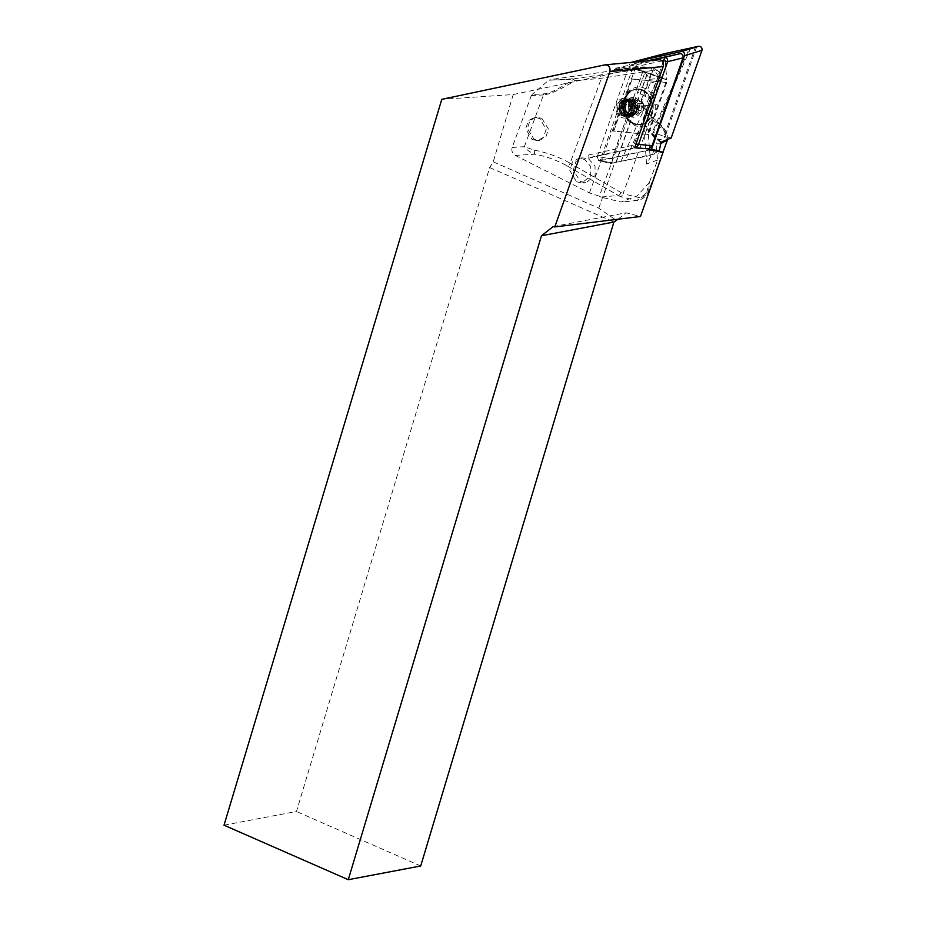 <?xml version="1.0" encoding="UTF-8"?>
<svg xmlns="http://www.w3.org/2000/svg" width="926" height="926" viewBox="0 0 926 926"><rect width="100%" height="100%" fill="white"/><g stroke="black" fill="none" stroke-linecap="round" stroke-linejoin="round"><path stroke-width="0.69" stroke-dasharray="4.63 3.47" d="M597.258 156.563L598.566 160.568L614.343 163.069L613.07 162.872L612.098 158.925L597.258 156.563L630.247 62.725L632.238 62.297M598.566 160.568L649.531 149.989L600.129 160.777L610.384 163.578L663.109 152.142M658.212 151.366L650.017 155.591L613.07 162.872M664.729 53.615L666.732 79.671L661.835 78.316L625.224 161.008M666.732 79.671L635.12 68.802L639.519 59.877M615.825 162.687L647.355 72.969L635.016 68.316M640.85 106.143L657.379 104.603L640.838 106.143M650.017 155.591L647.992 129.698L652.923 130.89L689.534 48.187M696.711 46.728L665.181 136.435L671.165 137.986M690.692 48.094L653.351 132.43L664.023 136.411L695.438 47.052M665.181 136.435L664.023 136.411M653.351 132.43L652.923 130.89M631.416 62.366L630.247 62.725M642.899 71.279L612.098 158.925M620.929 161.413L658.27 77.066L647.598 73.085L616.184 162.444M658.27 77.066L661.835 78.316M645.133 91.396A17.663 14.515 -95.3 0 0 636.961 89.266A17.663 14.515 -95.3 0 0 624.286 103.133A17.663 14.515 -95.3 0 0 632.088 122.325A17.663 14.515 -95.3 0 0 640.248 124.454A17.663 14.515 -95.3 0 0 652.923 110.588A17.663 14.515 -95.3 0 0 645.133 91.396M643.211 90.945A17.663 14.515 -95.3 0 0 635.942 89.359A17.663 14.515 -95.3 0 0 623.267 103.226A17.663 14.515 -95.3 0 0 631.057 122.417A17.663 14.515 -95.3 0 0 631.96 122.961A17.663 14.515 -95.3 0 0 639.229 124.547A17.663 14.515 -95.3 0 0 651.904 110.68A17.663 14.515 -95.3 0 0 644.114 91.489A17.663 14.515 -95.3 0 0 643.211 90.945M636.22 112.451A5.984 4.919 84.7 0 1 631.289 112.578A5.984 4.919 84.7 0 1 628.58 107.462A5.984 4.919 84.7 0 1 630.803 102.219A5.984 4.919 84.7 0 1 635.722 102.091A5.984 4.919 84.7 0 1 638.431 107.208A5.984 4.919 84.7 0 1 636.22 112.451L633.835 114.245L628.754 110.923L628.418 104.013L633.176 100.436L638.269 103.758L638.593 110.657L636.22 112.451M632.041 123.216A17.964 14.758 -95.3 0 0 639.426 124.825A17.964 14.758 -95.3 0 0 652.402 110.125A17.964 14.758 -95.3 0 0 643.477 90.655A17.964 14.758 -95.3 0 0 636.093 89.046A17.964 14.758 -95.3 0 0 623.117 103.747A17.964 14.758 -95.3 0 0 632.041 123.216M576.516 181.739L581.875 182.931L590.742 175.928L590.695 166.472L584.769 159.446L578.843 158.323L572.476 161.923L569.779 170.465L576.516 181.739M588.716 158.971L595.001 166.043L595.163 175.581L586.008 182.677L580.417 181.484L573.263 170.129L575.949 161.518L582.535 157.86L588.716 158.971M541.791 118.308L548.505 129.084L545.796 137.152L539.534 140.382L534.047 139.294L527.345 128.517L530.042 120.449L536.304 117.22L541.791 118.308M532.033 139.49L537.346 140.59L543.458 137.372L546.178 129.304L539.8 118.493L534.499 117.394L528.387 120.612L525.667 128.679L532.033 139.49M648.547 149.236L634.785 148.114L588.948 158.126L587.721 157.964L588.786 154.92L588.948 158.126M634.669 147.697L587.721 157.964M638.13 147.639L634.136 147.813L638.014 147.975M588.786 154.92L632.713 145.324L634.472 143.623L663.016 62.424M662.032 60.942L618.475 70.457L619.17 68.478L658.722 59.843L605.014 64.855M553.204 226.581L625.964 212.795L640.503 216.487M224.023 825.193L296.47 811.477L489.657 167.537L493.222 161.819L513.224 94.545L441.795 99.313M420.717 865.984L296.47 811.477M489.657 167.537L613.903 222.043M493.222 161.819L598.786 208.165L616.473 220.469M618.001 219.231L625.964 212.795M598.786 208.165L614.76 162.71M513.224 94.545L644.392 66.822L610.384 163.578M619.17 68.478L613.95 69.832L644.392 66.822M619.957 68.431L618.475 70.457M632.909 67.505L600.129 160.777M628.21 68.536L632.064 64.16L646.915 60.919M616.137 69.265L616.438 68.049L650.689 60.572M613.88 130.902L632.157 78.93L666.732 82.495L648.466 134.467L613.035 130.983L631.3 79.011L666.732 82.495M635.919 147.628L636.648 147.512M512.171 147.442L524.371 146.69C526.443 149.723 529.961 152.211 534.939 154.191A2.998 1.528 100 0 1 534.684 150.255L524.371 146.69L543.458 94.927C549.986 94.359 560.462 89.614 574.896 80.701L573.564 79.242C559.999 88.398 550.206 93.26 544.187 93.815L532.045 94.51L531.281 95.621L512.171 147.442C511.302 150.857 512.333 153.508 515.273 155.406L589.422 192.909L599.33 196.138L644.913 72.575L637.551 92.206L650.608 98.978L637.551 92.206M515.273 155.406L534.939 154.191C546.328 156.367 557.139 160.314 567.383 166.032A2.998 1.47 120 0 0 570.08 163.184L623.036 193.696A2.998 1.528 -63.5 0 1 620.466 196.625L636.509 200.572L646.059 194.923L649.705 181.461L648.559 191.231L640.317 197.921L623.036 193.696L650.781 118.459A2.998 1.32 129.8 0 0 651.001 116.317L646.533 111.456L648.35 114.801L661.002 79.983C661.766 75.492 659.648 71.476 654.647 67.945L653.768 67.552A2.998 2.465 -92.1 0 0 652.402 67.285L661.002 79.983L650.121 83.213L650.191 79.219C660.979 78.907 662.171 75.018 653.768 67.552L655.168 70.596L652.691 70.92L641.73 100.656A2.998 0.857 20.2 0 0 641.128 100.251C641.753 107.786 644.971 113.863 650.781 118.459L651.858 119.292A2.998 1.458 127.3 0 0 651.892 117.035A2.998 1.458 127.3 0 0 651.406 116.873C653.964 122.498 652.008 125.728 645.526 126.573L643.628 121.503L644.021 116.85L648.513 113.829L641.73 100.656L646.533 111.467L651.406 116.873C668.942 131.55 670.54 139.247 656.175 139.988L645.526 126.573M660.4 143.808L656.823 143.831L656.175 139.988M651.858 119.292L664.104 130.716L667.484 139.907M589.422 192.909L635.028 69.242L631.625 68.026L650.052 67.714A2.998 1.702 -98.7 0 1 652.101 70.526A2.998 0.857 -159.8 0 1 652.691 70.92L650.052 67.714L574.699 78.687A2.998 2.431 -92.2 0 0 573.564 79.242L548.713 80.215L532.045 94.51M649.705 181.461L657.61 160.036L656.21 147.095L656.823 143.831M657.61 160.036L646.51 164.018L656.21 147.095M646.51 164.018L643.628 121.503M641.128 100.251L652.101 70.526L601.414 78.247L574.896 80.701L574.699 78.687L548.713 80.215M644.021 116.85L650.608 98.978M645.017 96.547L650.121 83.213M534.684 150.255A35.94 10.325 20.2 0 1 570.08 163.184L601.414 78.247A2.998 1.702 81.3 0 0 599.365 75.434M620.999 192.608A2.998 1.47 -60 0 1 618.313 195.455L600.881 197.088L621.138 202.007L637.227 195.884L649.126 182.688M600.881 197.088L599.33 196.138M645.19 72.737L650.191 79.219M654.647 67.945L652.645 67.262L631.625 68.026L549.94 79.659M635.028 69.242L644.913 72.575M635.93 147.697L634.785 148.114L632.713 145.324M635.965 144.039L634.472 143.623M665.887 82.576L647.621 134.548L613.035 130.983M631.3 79.011L632.157 78.93M647.621 134.548L648.466 134.467M643.697 110.182L638.94 113.771L633.859 110.437L633.523 103.538L638.28 99.962L643.362 103.284L643.697 110.182L638.593 110.657M633.835 114.245L638.94 113.771M628.754 110.923L633.859 110.437M628.418 104.013L633.523 103.538M633.176 100.436L638.28 99.962M638.269 103.758L643.362 103.284M613.95 69.832L616.554 68.026M635.699 99.834A8.681 7.13 -95.3 0 0 631.682 98.781A8.681 7.13 -95.3 0 0 625.444 105.599A8.681 7.13 -95.3 0 0 629.275 115.032A8.681 7.13 -95.3 0 0 633.291 116.074A8.681 7.13 -95.3 0 0 639.519 109.268A8.681 7.13 -95.3 0 0 635.699 99.834M636.312 98.411A9.885 8.114 84.7 0 1 636.822 98.723A9.885 8.114 84.7 0 1 641.174 109.453A9.885 8.114 84.7 0 1 634.09 117.208A9.885 8.114 84.7 0 1 630.016 116.317A9.885 8.114 84.7 0 1 629.518 116.016A9.885 8.114 84.7 0 1 625.154 105.286A9.885 8.114 84.7 0 1 632.25 97.531A9.885 8.114 84.7 0 1 636.312 98.411M621.126 100.216C625.062 99.128 627.897 100.841 629.645 105.344L628.523 113.261L626.786 114.974C623.14 116.919 620.107 115.843 617.711 111.757A8.681 7.13 84.7 0 1 621.126 100.216L623.8 99.533L627.573 100.587L630.479 103.677L631.173 112.324L625.49 116.792L622.006 115.715L619.378 112.59L619.251 103.897L625.501 99.371L629.275 100.436L632.18 103.527L632.875 112.162L627.18 116.641L623.707 115.553L621.08 112.44L620.952 103.735L627.203 99.221L630.965 100.274L633.87 103.365L634.576 112.011L628.881 116.479L625.409 115.391L622.781 112.278L622.654 103.585L628.904 99.059L632.666 100.112L635.572 103.203L636.278 111.849L630.583 116.317L627.11 115.241L624.483 112.115L624.356 103.423L630.606 98.897L634.368 99.95L637.273 103.052L637.979 111.687L632.666 116.144L628.8 115.079C625.258 112.081 624.344 108.145 626.045 103.261L626.601 104.001L624.784 103.376L626.045 103.261M624.784 103.376C623.071 108.261 623.997 112.196 627.539 115.194L631.405 116.259L636.706 111.803L636.012 103.168L633.106 100.077L628.939 99.047L623.082 103.538L623.221 112.243L625.837 115.356L629.703 116.41L635.016 111.965L634.31 103.318L631.405 100.228L627.238 99.198L621.381 103.7L621.52 112.393L624.136 115.518L627.62 116.595L633.315 112.127L632.608 103.481L629.703 100.39L625.941 99.337L619.679 103.862L619.818 112.555L622.434 115.669L625.918 116.757L631.613 112.289L630.907 103.643L628.002 100.552L624.24 99.499L617.989 104.013L617.711 111.757M620.976 117.174A9.885 8.114 -95.3 0 0 625.038 118.053A9.885 8.114 -95.3 0 0 632.169 109.974A9.885 8.114 -95.3 0 0 627.261 99.256A9.885 8.114 -95.3 0 0 623.198 98.376A9.885 8.114 -95.3 0 0 616.068 106.455A9.885 8.114 -95.3 0 0 620.976 117.174M635.086 68.165L666.755 79.509M661.071 142.129L648.871 129.385M660.562 142.824L647.992 129.698M644.16 90.598A17.964 14.758 84.7 0 1 653.085 110.067A17.964 14.758 84.7 0 1 640.109 124.767A17.964 14.758 84.7 0 1 632.713 123.158A17.964 14.758 84.7 0 1 623.8 103.689A17.964 14.758 84.7 0 1 636.764 88.989A17.964 14.758 84.7 0 1 644.16 90.598M645.758 88.873A19.759 16.228 -95.3 0 0 624.46 98.48A19.759 16.228 -95.3 0 0 633.164 124.686A19.759 16.228 -95.3 0 0 654.462 115.079A19.759 16.228 -95.3 0 0 645.758 88.873M531.281 95.621L543.458 94.927A2.998 2.408 86.7 0 1 544.187 93.815M667.403 140.139C668.398 137.534 667.75 134.363 665.447 130.624C664.555 129.119 661.743 124.755 651.892 117.035L651.001 116.317A2.998 1.32 129.8 0 0 650.631 116.178M567.383 166.032L618.313 195.455A49.865 40.952 -95.3 0 0 620.466 196.625M653.768 67.552L633.129 68.293M622.515 69.068L628.546 67.563M629.645 105.344C634.611 118.991 614.447 117.556 619.772 104.557C623.244 95.957 635.086 103.481 631.509 111.595C628.604 120.137 617.329 112.567 621.473 104.395C628.268 91.28 640.688 113.979 628.407 115.241C620.86 115.866 620.397 100.158 628.546 100.378C641.683 100.969 632.226 124.234 624.946 111.49C620.594 103.55 631.682 95.39 635.977 103.747C642.69 117.417 621.196 117.961 626.578 103.92M626.786 114.974C618.661 119.859 614.852 100.784 624.726 100.737C632.828 100.054 633.87 115.715 626.277 115.437C618.742 116.063 618.267 100.355 626.416 100.575C639.553 101.177 630.097 124.431 622.816 111.699C618.475 103.747 629.564 95.586 633.847 103.944C638.766 111.838 628.245 119.952 624.518 111.537C620.177 103.585 631.266 95.424 635.549 103.793C642.262 117.463 620.767 117.996 626.15 103.955M599.284 160.823L613.683 163.115M635.12 68.802L665.898 79.833M636.961 89.266L635.942 89.359M639.426 124.825L633.014 123.216C623.997 116.41 621.855 107.358 626.578 96.026C629.182 91.778 632.585 89.428 636.764 88.989L636.093 89.046M581.875 182.931L586.008 182.677M539.534 140.382L537.346 140.59M536.304 117.22L534.499 117.394M578.843 158.323L582.535 157.86M662.981 152.119L648.559 191.231C646.325 196.717 642.308 199.831 636.509 200.572L621.138 202.007M640.248 124.454L639.229 124.547M631.682 98.781L630.201 98.92M633.291 116.074L632.666 116.144M625.038 118.053L634.09 117.208M623.198 98.376L632.25 97.531M628.523 113.261C627.168 115.299 625.166 115.819 622.527 114.801C617.376 112.822 618.892 102.034 622.503 101.617C624.888 99.719 627.585 100.737 630.618 104.684C633.037 114.176 628.476 114.778 626.613 115.194C625.166 116.641 618.464 110.946 621.462 104.557C624.17 101.061 626.497 99.892 628.441 101.038C633.326 104.765 634.53 108.678 632.041 112.775C631.185 114.824 629.124 115.38 625.849 114.442C621.496 108.967 621.473 104.615 625.756 101.385C628.187 99.51 630.872 100.367 633.789 103.955C635.19 110.101 634.773 113.423 632.539 113.921C631.173 116.537 628.499 115.345 624.529 110.321C624.147 103.781 625.918 100.494 629.842 100.459C632.956 99.73 635.224 102.543 636.648 108.921C635.491 113.203 633.847 115.137 631.717 114.72C630.293 116.155 623.534 110.507 626.601 104.001"/><path stroke-width="1.39" d="M631.416 62.366L664.729 53.615L698.586 46.3C701.144 46.346 702.267 47.701 701.977 50.34L684.43 55.722L651.441 149.561L649.531 149.989L663.109 152.142L640.503 216.487L554.778 226.939L609.921 71.545C610.454 67.309 608.822 65.075 605.014 64.855L659.115 59.785A4.792 3.935 84.7 0 1 662.032 60.942A4.792 3.935 84.7 0 1 663.016 62.424A4.792 3.935 84.7 0 1 663.19 66.568L634.669 147.697L649.89 148.947L649.531 149.989M658.212 151.366L659.277 150.811L661.071 142.129L671.165 137.986L701.977 50.34M659.277 150.811L651.441 149.561M632.238 62.297L681.652 51.497L698.586 46.3M684.43 55.722C684.8 53.06 683.874 51.648 681.652 51.497M618.001 219.231L613.903 222.043L541.467 235.76L553.204 226.581L554.778 226.939M541.467 235.76L348.269 879.7L224.023 825.193L441.795 99.313L605.014 64.855M348.269 879.7L420.717 865.984L613.903 222.043M646.915 60.919L680.216 53.65C682.439 53.801 683.365 55.201 682.994 57.863L652.078 145.845L648.547 149.236M667.484 139.907L660.4 143.808M663.016 62.424L663.664 60.584L667.634 61.683L638.454 144.722L636.139 147.581M662.032 60.942L663.664 60.584L664.694 57.505C666.894 57.632 667.877 59.021 667.634 61.683L682.994 57.863M652.078 145.845L635.965 144.039M650.689 60.572L680.216 53.65M663.19 66.568L609.921 71.545M667.611 139.444L667.403 140.139M662.981 152.119L667.403 140.15"/></g></svg>
